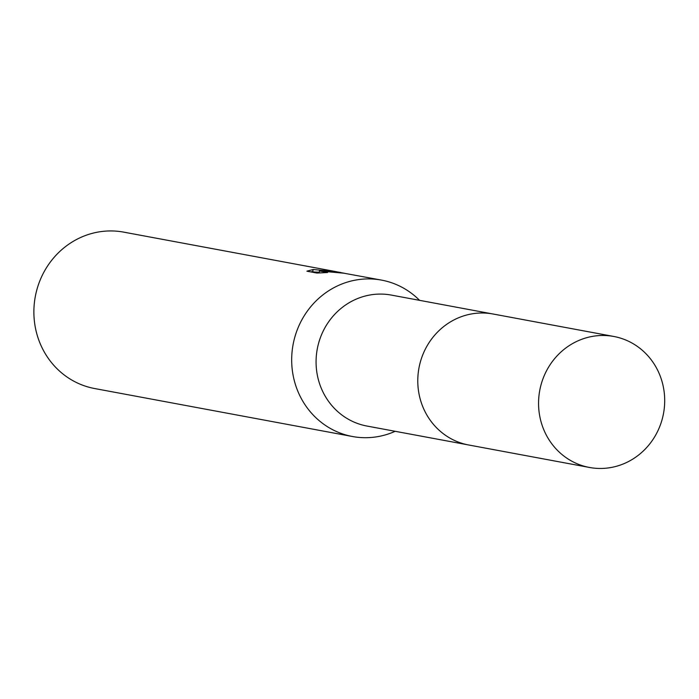<?xml version="1.0" encoding="UTF-8"?>
<svg xmlns="http://www.w3.org/2000/svg" width="699" height="699" viewBox="0 0 699 699"><rect width="100%" height="100%" fill="white"/><g stroke="black" fill="none" stroke-linecap="round" stroke-linejoin="round"><path stroke-width="1.05" d="M491.965 313.816L391.318 295.083A66.606 62.936 100.5 0 0 388.172 294.585A66.606 62.936 100.5 0 0 316.97 350.715A66.606 62.936 100.5 0 0 366.958 426.049L467.596 444.774M419.557 300.343A79.537 75.16 100.5 0 0 381.532 280.107A79.537 75.16 100.5 0 0 377.775 279.513A79.537 75.16 100.5 0 0 292.75 346.538A79.537 75.16 100.5 0 0 352.436 436.499A79.537 75.16 100.5 0 0 356.193 437.102A79.537 75.16 100.5 0 0 395.188 431.3M335.127 271.579L325.157 270.897L336.341 271.806L344.424 273.274M381.532 280.107L343.838 273.195L319.434 270.985L327.613 272.514L316.997 273.064L306.896 271.186L313.187 269.508L335.642 271.57L123.74 232.138A79.537 75.16 100.5 0 0 119.983 231.544A79.537 75.16 100.5 0 0 34.95 298.569A79.537 75.16 100.5 0 0 94.636 388.53L352.436 436.499M325.096 271.343L325.157 270.897M319.163 272.925L319.434 270.985M319.26 272.261L313.449 271.946L312.785 271.64L313.065 269.639M312.803 271.527L310.636 271.885M335.642 271.57L336.988 271.841M340.736 272.514L335.162 271.579M664.05 410.156A66.615 62.945 100.5 0 0 613.809 336.472A66.615 62.945 100.5 0 0 539.209 393.782A66.615 62.945 100.5 0 0 589.44 467.456A66.615 62.945 100.5 0 0 664.05 410.156M613.809 336.472L493.031 314A66.615 62.945 100.5 0 0 418.43 371.309A66.615 62.945 100.5 0 0 468.662 444.983L589.44 467.456"/></g></svg>
